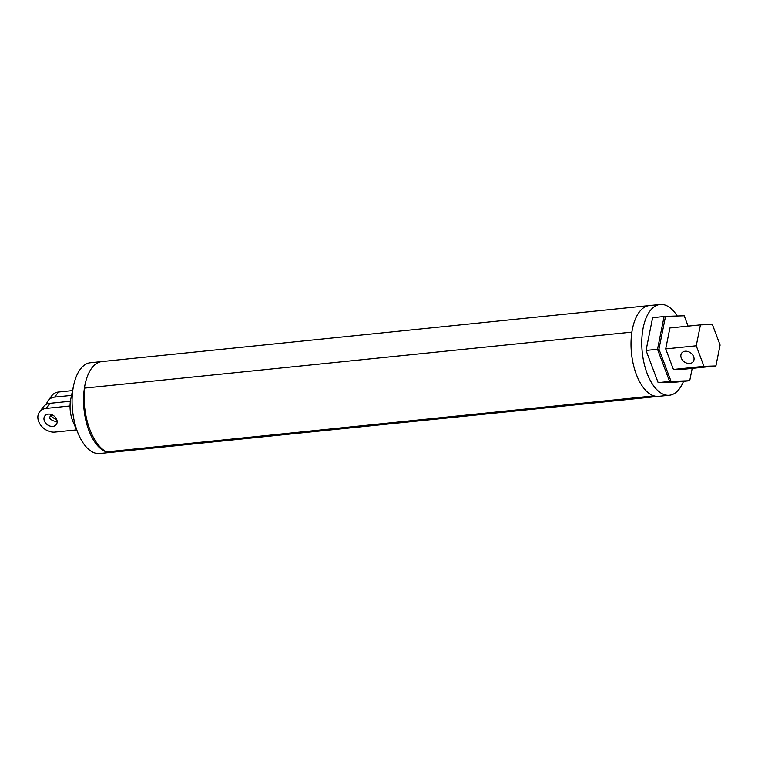 <?xml version="1.0" encoding="UTF-8"?>
<svg xmlns="http://www.w3.org/2000/svg" width="758" height="758" viewBox="0 0 758 758"><rect width="100%" height="100%" fill="white"/><g stroke="black" fill="none" stroke-linecap="round" stroke-linejoin="round"><path stroke-width="1.14" d="M76.567 429.881L55.002 432.088A13.852 10.621 37.1 0 1 40.837 425.361A13.852 10.621 37.1 0 1 39.577 411.878A13.852 10.621 37.1 0 1 46.105 408.41L70.049 405.956A21.167 10.489 -95.8 0 1 70.835 398.765M46.105 408.41L49.962 403.313A13.852 10.621 -142.9 0 0 43.433 406.781L39.577 411.878M71.536 395.392L54.652 397.116A13.852 10.621 -142.9 0 0 48.133 400.594A13.852 10.621 -142.9 0 0 46.551 404.27M48.133 400.594L51.989 395.496A13.852 10.621 37.1 0 1 58.508 392.028L72.55 390.588M50.862 415.763A13.852 10.621 -142.9 0 0 56.784 419.714M57.134 421.221A7.163 5.495 -142.9 0 1 49.261 417.686L51.591 414.598M56.746 419.61A7.163 5.495 37.1 0 1 56.272 424.575A7.163 5.495 37.1 0 1 49.99 426.062A7.163 5.495 37.1 0 1 44.362 420.88A7.163 5.495 37.1 0 1 44.836 415.924A7.163 5.495 37.1 0 1 51.118 414.436A7.163 5.495 37.1 0 1 56.746 419.61M80.376 369.146A45.632 22.607 -95.8 0 1 90.392 362.75L101.866 361.575A45.632 22.607 84.2 0 0 84.403 388.124A49.772 24.663 84.2 0 0 106.508 451.882A45.632 22.607 84.2 0 0 111.151 452.355A45.632 22.607 -95.8 0 1 85.806 420.178A45.632 22.607 -95.8 0 1 91.851 367.971A45.632 22.607 -95.8 0 1 101.866 361.575L649.341 305.569A45.632 22.607 84.2 0 0 639.316 311.964A45.632 22.607 84.2 0 0 633.271 364.172A45.632 22.607 84.2 0 0 658.617 396.349L99.686 453.53A45.632 22.607 -95.8 0 1 78.642 434.647A45.632 22.607 -95.8 0 1 73.611 385.509A45.632 22.607 -95.8 0 1 80.376 369.146M78.642 434.647L73.09 421.903A21.167 10.489 -95.8 0 1 70.759 399.106L73.611 385.509M73.232 422.225A21.167 10.489 -95.8 0 1 70.049 405.956L70.049 405.956M49.962 403.313L70.39 401.228M51.705 414.645L49.327 417.781M693.655 356.724A7.163 5.495 37.1 0 1 693.172 361.689A7.163 5.495 37.1 0 1 686.9 363.167A7.163 5.495 37.1 0 1 681.262 357.994A7.163 5.495 37.1 0 1 681.745 353.029A7.163 5.495 37.1 0 1 688.018 351.551A7.163 5.495 37.1 0 1 693.655 356.724M715.893 365.962L685.355 369.089L673.426 369.468L703.964 366.341L715.893 365.962L720.1 345.042L712.378 324.49L700.449 324.86L669.901 327.987L665.704 348.917L673.426 369.468M700.449 324.86L696.242 345.79L665.704 348.917M696.242 345.79L703.964 366.341M677.254 315.991A45.632 22.607 84.2 0 0 660.085 304.47A45.632 22.607 84.2 0 0 650.07 310.865A45.632 22.607 84.2 0 0 644.025 363.073A45.632 22.607 84.2 0 0 669.371 395.25A45.632 22.607 84.2 0 0 679.386 388.854A45.632 22.607 84.2 0 0 683.517 381.35M658.143 382.629L676.818 382.032L688.292 380.867L669.608 381.454L658.143 382.629L646.043 350.452L652.629 317.678L664.103 316.512L657.518 349.277L646.043 350.452M688.103 326.13L684.209 315.773L665.533 316.361L658.948 349.125L657.518 349.277L669.608 381.454L689.723 380.715L692.196 368.388M665.533 316.361L664.103 316.512L657.518 349.277L669.608 381.454L689.723 380.715M658.948 349.125L671.048 381.302M106.508 451.882L653.974 395.875A45.632 22.607 84.2 0 0 658.626 396.349L669.371 395.25M660.085 304.47L649.331 305.569A45.632 22.607 84.2 0 0 631.878 332.118L84.403 388.124M54.652 397.116L58.508 392.028"/></g></svg>
